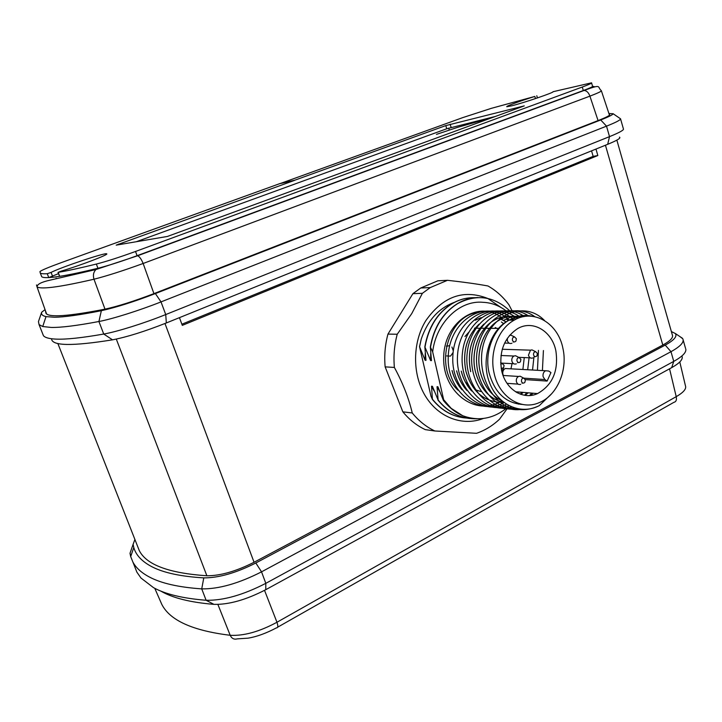 <?xml version="1.0" encoding="UTF-8"?>
<svg xmlns="http://www.w3.org/2000/svg" width="722" height="722" viewBox="0 0 722 722"><rect width="100%" height="100%" fill="white"/><g stroke="black" fill="none" stroke-linecap="round" stroke-linejoin="round"><path stroke-width="1.08" d="M41.271 275.569L41.732 276.743C42.652 277.492 44.999 277.771 48.762 277.591L58.527 273.629M450.699 355.892L453.136 352.444M453.317 350.955L451.927 347.011M449.68 345.621L446.485 346.271M680.007 336.632L682.841 338.835C684.357 342.174 680.413 346.461 670.982 351.686L261.535 571.842C238.765 583.43 218.829 589.116 201.736 588.881C178.623 587.275 161.15 583.313 149.328 576.986C141.413 572.763 135.926 567.772 132.875 562.014L130.691 556.581L130.005 553.287L130.98 555.75M134.572 566.292L136.9 572.185L140.998 578.051L153.515 587.654C165.428 594.224 182.955 598.43 206.113 600.271C223.233 600.65 243.133 595.009 265.813 583.34L673.752 361.379C682.452 356.524 686.469 352.399 685.801 349.024M134.906 539.451L133.092 544.37L133.796 547.529C135.953 555.218 142.108 561.689 152.27 566.923C163.939 572.88 181.105 576.535 203.775 577.88C218.658 577.952 236.004 572.997 255.823 562.989L665.224 345.107C674.014 340.27 677.389 336.407 675.368 333.537L671.37 331.551M45.053 309.639L41.659 312.238C41.028 314.35 42.481 315.812 46.009 316.615L54.385 317.238C64.114 317.166 79.763 314.982 101.351 310.695C115.728 307.545 133.741 301.841 155.383 293.574L600.713 119.969C608.736 116.811 612.879 114.735 613.14 113.724L608.926 113.544M619.891 118.363L620.622 118.868C620.397 120.069 615.695 122.496 606.516 126.151L161.015 301.895C139.346 310.496 112.253 319.034 98.923 321.507C76.929 325.658 61.018 327.635 51.181 327.445L42.733 326.524L39.06 324.611L38.456 321.579L41.659 312.238M42.598 333.582L43.428 335.685C45.008 337.643 49.123 338.78 55.774 339.105C65.702 339.593 81.694 337.905 103.742 334.042C117.108 331.741 144.147 323.257 165.735 314.557L609.512 136.638C619.666 132.505 624.286 129.897 623.375 128.805L620.595 119.004M37.066 286.453L36.524 284.937L37.012 286.815C38.383 287.916 42.282 288.195 48.717 287.636C58.085 286.833 73.166 284.026 93.986 279.224L104.988 309.16M547.132 381.072L544.902 379.537L543.097 376.658C542.718 373.915 543.54 371.947 545.57 370.747L548.729 371.036L550.949 372.579L547.132 381.072L525.309 379.61M510.95 368.834L512.033 363.626M501.6 370.422C505.445 389.357 523.107 400.394 537.574 393.58C552.574 385.061 558.675 370.846 555.886 350.946C552.131 331.263 533.016 319.647 517.755 328.537C504.127 337.634 498.749 351.596 501.6 370.422M465.392 382.01L468.046 384.916M474.914 389.654L480.933 391.541M503.559 323.655L501.384 321.949L503.541 323.673M526.176 316.272C520.246 315.767 514.596 317.039 509.227 320.09C490.13 329.331 480.653 359.43 489.345 382.209C497.783 405.232 520.923 415.33 539.262 405.656L551.788 393.598M532.547 316.335C525.372 314.584 518.297 315.478 511.338 319.007L509.227 320.09M523.612 316.651L521.103 316.299M518.956 316.191C513.775 316.155 508.839 317.472 504.146 320.171L504.091 320.162C508.802 317.472 513.757 316.146 518.956 316.191M523.585 316.66L521.076 316.308M521.058 317.265L518.54 316.678L521.031 317.274M499.173 320.18L499.128 320.18C504.985 316.841 511.14 315.622 517.611 316.525C511.176 315.631 505.021 316.85 499.173 320.18C483.758 328.645 475.229 352.038 480.356 372.281C483.975 385.783 491.05 395.232 501.591 400.638M499.128 320.18C483.713 328.645 475.184 352.029 480.311 372.281C483.939 385.828 491.05 395.286 501.637 400.674M518.54 318.104L516.022 317.274L518.513 318.113M515.598 317.157C508.18 315.333 501.068 316.344 494.263 320.189C478.903 328.609 470.401 351.858 475.509 371.983C480.301 388.914 489.823 399.14 504.082 402.659C489.805 399.167 480.265 388.941 475.455 371.983C470.347 351.858 478.848 328.609 494.218 320.189C501.032 316.344 508.153 315.333 515.571 317.166M516.049 319.187L513.532 318.095L516.022 319.196M483.911 324.142C471.367 336.416 466.972 352.264 470.708 371.686M484.047 323.979C471.376 336.244 466.908 352.137 470.663 371.686M512.963 320.153L511.005 319.151M478.903 324.34C466.565 336.551 462.261 352.237 465.97 371.397C471.692 390.629 482.937 400.927 499.705 402.298L502.187 402.217M512.909 320.153L511.041 319.16M479.038 324.178C466.574 336.38 462.197 352.119 465.925 371.388C471.647 390.638 482.901 400.936 499.687 402.289M506.077 319.115L508.55 320.442L506.104 319.106M506.05 321.895L498.776 318.05L503.694 320.397M481.132 317.653L475.193 320.234M506.023 321.913L503.721 320.415M481.159 317.626L475.148 320.234M530.643 395.439L533.107 393.21M530.571 395.439L533.053 393.21M525.219 395.367L528.107 392.804M525.174 395.358L528.062 392.804M520.977 394.383L523.17 392.398M499.705 402.289L502.16 402.226M520.941 394.374L523.125 392.398M461.286 371.108C463.163 378.734 466.592 385.304 471.574 390.837M517.394 392.849L518.288 392.001M461.241 371.108C463.145 378.824 466.638 385.467 471.701 391.026M517.358 392.831L518.243 391.992M456.656 370.819C458.497 378.274 461.836 384.736 466.683 390.196M456.611 370.819C458.479 378.373 461.881 384.898 466.818 390.394M452.08 370.539C453.885 377.832 457.134 384.167 461.854 389.564M452.035 370.539C453.867 377.931 457.179 384.339 461.99 389.763M526.329 316.263C520.391 315.794 514.651 317.093 509.118 320.162C493.379 328.618 484.2 352.372 489.074 372.814C494.633 392.678 505.788 403.228 522.529 404.464M494.092 373.121C489.2 352.562 498.415 328.654 514.208 320.153C533.684 308.493 558.187 323.339 562.925 348.419C567.934 370.233 557.113 395.503 539.334 402.587C521.131 410.908 498.974 397.001 494.092 373.121M508.162 368.68L505.265 368.518C503.288 369.664 502.485 371.541 502.864 374.158L503.36 375.485M516.952 360.792C516.799 358.798 517.53 357.724 519.145 357.57L520.896 359.385L520.436 361.767C518.947 363.121 517.782 362.796 516.952 360.792M516.338 363.834C514.19 364.538 512.701 363.626 511.88 361.09C511.537 358.78 512.223 357.092 513.947 356.027L515.526 355.738L517.34 356.65M521.464 381.36C521.32 379.321 522.069 378.238 523.721 378.12L525.39 379.907L524.885 382.353C523.405 383.644 522.268 383.31 521.464 381.36M520.715 384.312C518.622 384.952 517.169 384.041 516.383 381.577C516.049 379.203 516.762 377.498 518.549 376.451L520.138 376.216L521.862 377.137M512.421 340.125C512.25 338.167 512.963 337.093 514.551 336.912L516.383 338.762L515.959 341.082C514.461 342.49 513.279 342.174 512.421 340.125M511.934 343.248C509.732 344.024 508.207 343.103 507.34 340.504L507.358 338.248M509.497 335.405L510.896 335.161L512.782 336.064M500.707 364.213L502.332 363.563L504.082 365.386L503.64 367.751L501.212 368.446M500.626 362.661L502.332 363.563M533.54 354.881C533.387 352.914 534.099 351.849 535.67 351.686L537.421 353.491L536.933 355.892C535.48 357.182 534.343 356.848 533.54 354.881M532.827 357.932C530.715 358.617 529.253 357.706 528.45 355.197L530.489 350.17L531.997 349.89L533.757 350.748M503.09 349.286L502.341 348.988M483.442 418.453C462.748 426.549 438.407 417.596 425.312 395.927C412.163 374.312 412.352 342.634 425.763 320.73C442.812 296.462 463.434 289.017 487.648 298.403M487.882 298.52L500.869 307.41M422.388 293.312L412.921 293.664L387.958 334.096L397.226 334.25L411.73 313.637L422.388 293.312L430.276 287.573L447.505 280.298C463.741 282.094 477.233 283.99 487.973 285.975C496.059 290.551 503.044 296.805 508.911 304.738L511.961 310.604M279.983 183.559L294.747 180.22L280.1 183.514L61.55 262.528C48.392 267.33 41.181 270.362 39.927 271.625L40.279 273.015C41.172 273.719 43.501 273.954 47.255 273.719L51.072 272.42C61.244 267.14 106.143 252.149 106.703 253.846C109.293 254.388 80.07 265.552 61.28 271.111L58.148 272.347C67.29 270.84 80.025 268.079 96.342 264.062C106.712 261.382 119.771 257.185 135.519 251.464L582.293 87.028C588.917 84.573 592.004 83.174 591.562 82.822L553.025 91.721C554.866 92.245 524.037 102.768 511.672 105.827L506.817 106.721C505.436 106.387 520.571 100.845 534.858 96.432L491.258 108.363L462.703 117.632L280.632 183.397M59.637 276.273L59.691 276.336C68.861 274.901 81.613 272.221 97.948 268.268C108.327 265.633 121.377 261.436 137.099 255.696L583.304 90.53C589.919 88.066 592.997 86.64 592.545 86.27L591.607 82.985M495.77 116.332L446.774 128.751L136.268 241.744M280.001 183.623L294.648 180.329L116.179 245.137L167.432 236.446L524.271 105.881L445.781 125.601L294.747 180.22M47.255 273.719L48.762 277.591L53.599 277.176L59.691 276.336L58.148 272.347M430.276 287.573L420.745 287.997L437.839 280.804L447.505 280.298M507.106 408.76L499.543 419.202C492.666 425.673 484.994 430.375 476.538 433.308L434.843 430.989C426.287 426.937 418.751 420.935 412.244 412.975L402.858 411.838L385.142 366.866L394.383 367.444C393.373 356.172 394.32 345.107 397.226 334.25M412.244 412.975C408.805 398.264 402.849 383.084 394.383 367.444M434.843 430.989L425.294 429.635C416.793 425.628 409.32 419.699 402.858 411.838M387.958 334.096C385.079 344.809 384.14 355.738 385.142 366.866M420.745 287.997L412.921 293.664M455.095 302.085C439.084 307.734 427.803 320.036 421.269 338.97L419.518 346.623L430.962 396.08L432.424 399.456C441.115 410.105 451.629 416.224 463.993 417.821M501.483 369.854L501.799 368.644M501.961 371.902L503.523 367.895M443.696 400.593L443.669 399.726L451.169 408.336L443.47 400.566L437.911 386.757L437.027 386.685L438.128 400.033L432.397 386.297L431.521 386.225L432.424 399.456M419.518 346.623L425.123 360.287L425.998 360.332L424.834 346.804L430.592 360.567L431.476 360.603L430.33 346.975L432.658 351.84C436.124 322.734 459.418 299.973 482.982 302.31C490.825 302.644 498.081 305.162 504.741 309.864L506.203 310.956M430.556 346.984C434.039 327.355 443.073 312.897 457.64 303.637C476.457 293.782 493.758 296.11 509.533 310.622M425.123 360.287L425.231 353.365M419.626 346.632L421.269 338.97M425.05 346.804C428.525 327.31 437.514 312.969 452.026 303.763C459.354 299.44 467.08 297.419 475.193 297.708M430.592 360.567L430.709 353.464M424.834 346.804C428.308 327.31 437.297 312.969 451.801 303.772C458.289 299.937 465.094 297.915 472.224 297.699M430.33 346.975C433.823 327.346 442.848 312.906 457.414 303.637C463.921 299.783 470.762 297.744 477.919 297.527M451.169 408.336L462.694 415.719C455.456 412.542 449.048 407.488 443.47 400.566M469.616 418.498C457.207 416.892 446.638 410.728 437.911 400.006M477.007 418.76C461.746 419.193 448.786 412.957 438.128 400.033M466.809 418.074C453.398 417.117 442.008 410.917 432.64 399.474M506.014 408.607C492.566 418.995 478.126 421.368 462.694 415.719M439.671 391.495L437.027 386.685M434.121 390.945L431.521 386.225M443.669 399.726L432.658 351.84M457.91 390.133C434.03 368.076 447.333 316.859 476.61 312.653M502.341 318.104L501.321 317.337M501.294 317.319L499.877 316.344M499.868 316.335C476.637 300.343 443.813 323.068 443.687 357.67C442.676 392.019 475.383 416.522 500.319 401.676M500.328 401.667L501.79 400.809M522.881 369.493L524.271 357.58M509.344 320.026L505.969 317.265M505.932 317.247L504.57 316.308M504.561 316.299C481.439 300.352 448.741 322.707 448.227 357.219C446.846 391.495 478.903 416.675 504.064 402.65M516.672 392.452L517.123 391.902M527.683 369.763L529.082 357.778M514.244 320.135L512.412 318.537M512.358 318.492L510.662 317.193M510.634 317.175L509.317 316.263C486.547 300.56 454.318 321.841 452.865 355.793C450.618 389.573 480.879 416.152 506.42 404.257M520.336 394.158L521.943 392.299M532.538 370.025L533.946 357.056M517.331 318.601L515.734 317.355M515.391 317.102L514.118 316.227C491.7 300.749 459.932 321.028 457.604 354.412C454.562 387.678 483 415.502 508.857 405.665M524.56 395.268L526.816 392.696M537.448 370.296L538.441 350.378M520.201 317.039L519.461 316.516M518.974 316.191C496.88 300.921 465.546 320.279 462.423 353.094C458.66 385.873 485.374 414.744 511.411 406.874M518.369 404.13L519.271 403.652M529.632 395.521L531.744 393.102M542.412 370.576L543.413 350.54M524.416 316.507L523.901 316.164M522.972 315.568C500.96 301.336 470.699 320.478 467.242 352.589C463.226 384.691 488.289 413.896 514.154 407.903M536.229 394.122L536.735 393.508M528.017 315.568C506.257 301.408 476.249 319.855 472.197 351.56C467.603 383.319 491.438 413.246 517.277 408.742M534.803 316.696C513.523 300.903 482.341 317.969 477.332 349.944C471.71 382.028 495.265 413.345 521.519 409.356M544.523 320.541C522.827 298.024 484.588 316.922 481.673 354.664C480.256 375.223 489.2 395.169 503.757 404.825C515.616 411.017 527.448 411.296 539.262 405.656M496.916 328.375L495.265 327.526M492.079 326.308L491.556 326.154M476.773 327.102L475.699 327.571M468.722 332.319L464.959 336.542M96.342 264.062L97.948 268.268L95.981 269.514C93.481 272.059 92.813 275.29 93.986 279.224C106.964 275.921 123.345 270.678 143.146 263.485L153.93 293.628M135.519 251.464L137.099 255.696L137.658 255.75C139.536 256.59 141.359 259.171 143.146 263.485L589.91 96.143C598.042 93.012 601.859 91.189 601.336 90.674C596.805 86.893 602.708 83.653 584.107 90.44L584.134 90.44C586.697 90.719 588.62 92.624 589.91 96.143L598.069 120.583M619.44 137.126C621.245 137.947 617.328 140.348 607.689 144.319L166.331 322.96C144.896 331.425 126.955 337.048 112.524 339.827C72.128 346.334 51.803 345.982 51.542 338.762M46.055 312.5L45.432 310.911L46.018 313.411C49.231 317.635 68.843 316.227 104.861 309.178C117.912 306.318 134.238 301.146 153.84 293.664L598.348 120.475C606.498 117.262 610.243 115.294 609.576 114.563L609.224 114.428M181.872 324.223L593.15 156.376L597.834 155.537L182.296 325.369L179.444 317.653M237.258 638.871L248.016 638.167C256.572 636.786 266.075 633.338 276.517 627.824C278.051 627.905 278.196 626.046 276.959 622.256C259.415 631.705 243.828 636.046 230.192 635.288L217.891 604.449M679.799 361.948L685.422 385.71C686.658 388.761 683.59 392.416 676.216 396.658L276.959 622.256L264.532 590.361M682.209 356.758C682.759 359.773 679.249 363.401 671.677 367.651L265.768 589.684C246.13 599.847 228.847 604.738 213.929 604.359C190.292 602.401 172.54 597.96 160.672 591.02M616.859 140.131L672.326 334.927C673.518 337.553 670.341 340.919 662.796 345.053L605.451 145.221M137.099 545.047L139.265 550.561C146.395 564.784 168.93 573.196 206.871 575.768C220.372 575.822 236.094 571.328 254.054 562.276L662.796 345.053M597.834 155.537L595.966 149.066M593.15 156.376L591.553 150.853M449.31 129.942L448.633 128.11M436.44 134.382L457.956 127.243L493.821 117.045M213.929 604.359L206.113 600.271L201.736 588.881L203.775 577.88M112.524 339.827L103.742 334.042L98.923 321.507L101.351 310.695M544.902 379.537L523.901 378.166M51.072 272.42L52.589 276.291M534.858 96.432L535.489 98.58M582.293 87.028L583.304 90.53L584.107 90.44M445.781 125.601L446.774 128.751M450.122 124.229L451.106 127.379M118.643 244.072L118.877 244.704M137.649 255.75L95.972 269.523L49.647 280.253C41.371 282.094 37.156 284.287 37.012 286.815L46.542 313.871M592.527 86.198L594.684 86.784M607.689 144.319L609.512 136.638L606.516 126.151L600.713 119.969M155.383 293.574L161.015 301.895L165.735 314.557L166.331 322.96M237.222 638.889C234.036 639.701 231.699 638.501 230.192 635.288C192.657 630.685 169.85 620.369 161.782 604.341L159.688 599.567M277.654 627.192L673.816 402.362C676.081 401.838 676.884 399.934 676.216 396.658L669.556 368.807M665.224 345.107L670.982 351.686L673.752 361.379L671.677 367.651M265.768 589.684L265.813 583.34L261.535 571.842L255.823 562.989M130.005 553.287L133.092 544.37M206.871 575.768L116.305 339.096M254.054 562.276L164.977 323.501M446.756 355.937L450.32 356.09M515.544 391.775L537.574 393.58M509.118 320.162L514.208 320.153M519.145 357.57L515.526 355.738M513.947 356.027L500.969 355.504M523.721 378.12L520.138 376.216M518.549 376.451L503.072 375.467M514.551 336.912L510.896 335.161M535.67 351.686L531.997 349.89M530.489 350.17L502.268 349.258M536.771 95.737L537.421 97.93M40.279 273.015L41.732 276.743M58.031 272.347L59.574 276.336M530.228 357.823L518.712 357.345M534.894 356.596L534.09 356.876M509.163 343.185L504.606 343.067M513.793 341.876L513.225 342.084M518.053 384.122L507.034 383.319M522.719 383.021L522.069 383.22M513.622 363.707L501.465 363.103M518.27 362.498L517.665 362.706M545.57 370.747L505.265 368.518M474.426 328.203L475.094 328.212M475.148 328.212L479.859 328.248M479.913 328.248L484.688 328.284M484.733 328.284L489.561 328.32M489.615 328.32L494.498 328.357M494.552 328.357L498.451 328.393M609.467 115.159L601.399 90.864M584.125 90.44L137.658 255.75M39.06 324.611L43.428 335.685M613.14 113.724L620.622 118.868M46.009 316.615L42.733 326.524M161.782 604.341L154.77 588.313M133.796 547.529L130.691 556.581M675.368 333.537L682.443 338.266M683.202 340.125L685.521 348.311M132.875 562.014L136.9 572.185M139.265 550.561L57.823 343.437M446.566 345.892L447.117 345.91M56.343 278.746L56.126 278.187"/></g></svg>
